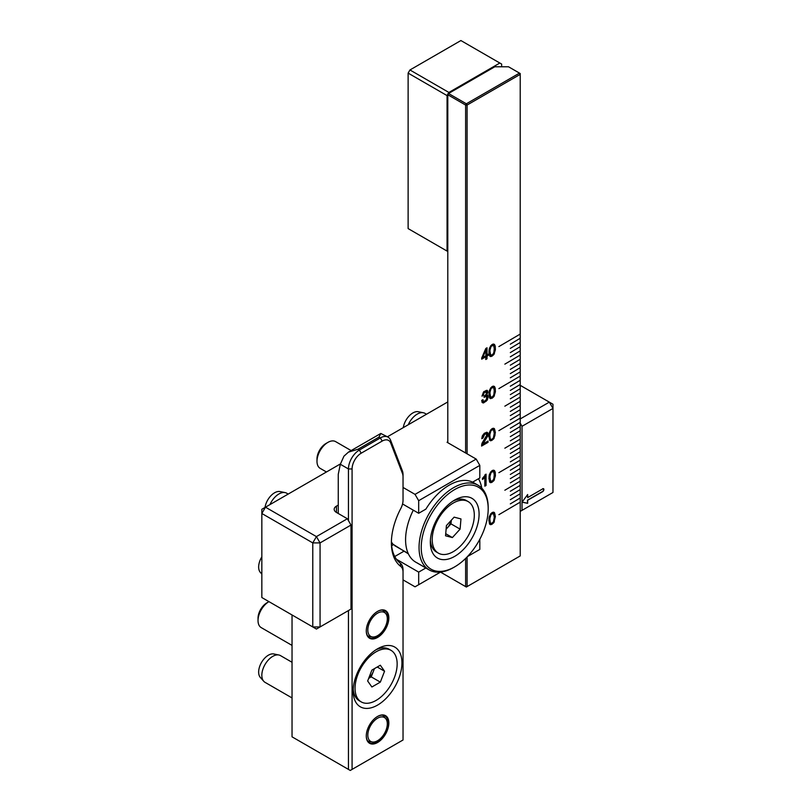 <?xml version="1.0" encoding="UTF-8"?>
<svg xmlns="http://www.w3.org/2000/svg" width="811" height="811" viewBox="0 0 811 811"><rect width="100%" height="100%" fill="white"/><g stroke="black" fill="none" stroke-linecap="round" stroke-linejoin="round"><path stroke-width="1.22" d="M527.485 494.781L527.657 497.579L527.657 494.538L522.071 502.161L527.657 503.337L527.657 500.265L542.954 491.476C544.201 489.844 544.201 488.932 542.954 488.749L543.644 488.688M522.122 502.1L527.485 503.236L527.485 500.164L542.772 491.365C544.019 489.743 544.019 488.83 542.772 488.648M402.55 503.966L418.679 513.282L425.876 509.126A48.893 28.223 120 0 1 472.62 482.139L479.818 477.983L479.818 465.382L418.679 500.681L415.039 494.375L403.037 487.441M418.679 513.282L418.679 500.681M351.001 609.091L351.001 525.052L320.061 542.904L320.061 626.944L351.001 609.091M312.782 626.944L312.782 542.904L261.841 513.495L261.841 597.535L316.422 629.052L320.061 626.944L312.782 626.944M527.657 497.579L542.954 488.749M520.216 511.396L552.97 492.48L552.97 408.44L522.031 426.302L520.216 423.149M522.031 510.342L522.031 426.302M447.794 441.853L447.064 442.269L476.179 459.077L479.818 465.382M467.521 556.518L479.818 549.422L479.818 539.274M403.037 579.885L415.039 586.819L418.679 584.721L418.679 572.11L425.836 567.984M418.679 584.721L440.596 572.069M396.467 559.286L418.679 572.11M338.258 505.091L336.443 506.135L336.443 512.44L347.361 518.746L351.001 525.052M415.039 494.375L476.179 459.077M520.216 418.942L549.331 402.134L520.216 385.326M447.794 401.932L387.435 436.774M340.397 463.933L265.481 507.189L316.422 536.608L347.361 518.746M336.443 512.44A7.715 4.46 180 0 1 334.183 509.288A7.715 4.46 180 0 1 336.443 506.135M425.876 567.953L416.783 562.702M552.97 408.44L552.97 404.243L549.331 402.134L552.97 408.44M261.841 509.288L261.841 513.495L265.481 507.189L261.841 509.288M316.422 536.608L312.782 542.904L320.061 542.904L316.422 536.608M454.707 489.54A47.352 27.341 120 0 0 421.233 547.526A47.352 27.341 120 0 0 454.707 566.859L453.623 567.487A48.893 28.223 -60 0 1 429.171 569.91A48.893 28.223 -60 0 1 421.679 530.739A48.893 28.223 -60 0 1 453.623 487.654A48.893 28.223 -60 0 1 478.064 485.231A48.893 28.223 -60 0 1 488.192 507.615L488.192 508.872A47.352 27.341 120 0 0 454.707 489.54M454.707 500.042L454.707 500.042A34.478 19.91 120 0 0 430.327 542.275A34.478 19.91 120 0 0 454.707 556.356A34.478 19.91 120 0 0 479.088 514.123A34.478 19.91 120 0 0 454.707 500.042M413.296 510.17A48.893 28.223 120 0 0 415.708 562.135L429.171 569.91M453.623 567.487L454.707 566.859A47.352 27.341 120 0 0 488.192 508.872M481.764 488.141A51.468 29.713 120 0 0 478.48 478.764M391.399 541.92A51.468 29.713 120 0 0 393.031 544.272L408.369 553.852M366.278 735.78A15.439 8.911 120 0 0 369.481 742.643A15.439 8.911 120 0 0 377.196 741.872A15.439 8.911 120 0 0 388.114 722.966A15.439 8.911 120 0 0 384.921 715.9A15.439 8.911 120 0 0 377.379 716.559M388.844 722.966A15.956 9.215 -60 0 1 377.561 742.511A15.956 9.215 -60 0 1 366.278 735.993A15.956 9.215 -60 0 1 377.561 716.458A15.956 9.215 -60 0 1 388.844 722.966M377.561 637.456A15.956 9.215 -60 0 1 366.278 630.938A15.956 9.215 -60 0 1 377.561 611.403L377.561 611.403A15.956 9.215 -60 0 1 388.844 617.911A15.956 9.215 -60 0 1 377.561 637.456M366.278 630.725A15.439 8.911 120 0 0 369.481 637.588A15.439 8.911 120 0 0 377.196 636.828A15.439 8.911 120 0 0 387.283 623.223A15.439 8.911 120 0 0 384.921 610.845A15.439 8.911 120 0 0 377.379 611.504M353.18 691.033A34.478 19.91 120 0 0 377.561 705.104A34.478 19.91 120 0 0 401.942 662.881A34.478 19.91 120 0 0 377.561 648.8A34.478 19.91 120 0 0 353.18 691.033M352.086 769.396L403.037 739.987L403.037 572.079A12.864 7.431 120 0 0 400.796 566.463A54.033 31.203 -60 0 1 391.389 542.904A54.033 31.203 -60 0 1 400.796 508.487A12.864 7.431 120 0 0 403.037 500.296L403.037 476.827A12.864 7.431 120 0 0 402.489 473.553L390.73 443.049A12.864 7.431 120 0 0 382.184 441.072L361.189 453.197A12.864 7.431 120 0 0 352.086 468.951L352.086 769.396L350.271 770.45L292.041 736.834L292.041 614.971M338.258 513.495L338.258 474.313L340.326 464.267L343.945 456.177L348.436 452.143L357.986 449.243L359.364 450.044L380.359 437.92A15.439 8.911 -60 0 1 388.084 437.149A15.439 8.911 -60 0 1 390.618 440.292L402.378 470.796A15.439 8.911 -60 0 1 403.037 474.729L403.037 476.827M348.446 769.396L348.446 610.561M348.446 520.632L348.446 468.951A15.439 8.911 -60 0 1 359.364 450.044L361.189 453.197M391.399 541.839A51.468 29.713 120 0 0 400.35 563.25A15.439 8.911 -60 0 1 403.037 569.981L403.037 572.079M388.084 437.149L380.815 433.459L378.98 437.119L380.359 437.92L382.184 441.072M467.085 453.825L467.085 105.055L520.216 74.379L520.216 555.93L467.085 586.606L467.085 556.975M498.877 514.681L520.074 502.232L498.877 514.681M510.322 499.688L520.074 493.848L510.322 499.688M510.322 495.48L520.074 489.641L510.322 495.48M510.322 491.273L520.074 485.434L510.322 491.273M504.847 490.229L520.074 481.227L504.847 490.229M510.322 503.895L520.074 498.055L510.322 503.895M510.322 478.652L520.074 472.823L510.322 478.652M510.322 474.455L520.074 468.616L510.322 474.455M510.322 470.248L520.074 464.409L510.322 470.248M498.877 472.681L520.074 460.232L498.877 472.681M510.322 482.859L520.074 477.02L510.322 482.859M510.322 457.657L520.074 451.818L510.322 457.657M510.322 453.45L520.074 447.611L510.322 453.45M510.322 449.243L520.074 443.404L510.322 449.243M504.847 448.199L520.074 439.197L504.847 448.199M510.322 461.864L520.074 456.025L510.322 461.864M498.877 430.651L520.074 418.202L498.877 430.651M510.322 440.839L520.074 435L510.322 440.839M510.322 436.632L520.074 430.793L510.322 436.632M510.322 432.425L520.074 426.586L510.322 432.425M510.322 428.249L520.074 422.409L510.322 428.249M510.322 407.223L520.074 401.384L510.322 407.223M504.847 406.179L520.074 397.177L504.847 406.179M510.322 419.834L520.074 413.995L510.322 419.834M510.322 415.627L520.074 409.788L510.322 415.627M510.322 411.42L520.074 405.581L510.322 411.42M510.322 386.218L520.074 380.379L510.322 386.218M498.877 388.621L520.074 376.172L498.877 388.621M510.322 398.809L520.074 392.97L510.322 398.809M510.322 394.633L520.074 388.793L510.322 394.633M510.322 390.426L520.074 384.586L510.322 390.426M510.322 369.4L520.074 363.561L510.322 369.4M510.322 365.193L520.074 359.354L510.322 365.193M504.847 364.149L520.074 355.147L504.847 364.149M510.322 377.804L520.074 371.965L510.322 377.804M510.322 373.607L520.074 367.768L510.322 373.607M510.322 348.395L520.074 342.556L510.322 348.395M510.322 344.188L520.074 338.349L510.322 344.188M498.877 346.591L520.074 334.152L498.877 346.591M510.322 356.81L520.074 350.97L510.322 356.81M510.322 352.603L520.074 346.763L510.322 352.603M488.84 520.317L490.128 524.514L491.73 524.443L493.828 522.659L495.399 516.546L494.102 512.349L492.115 512.623L490.402 514.215L488.84 520.317M484.826 486.174L486.063 485.454L486.063 474.141L482.474 478.368L482.474 479.463L484.826 477.608L484.826 486.174M488.901 478.318L490.189 482.515L491.78 482.444L493.879 480.649L495.399 475.875L495.247 472.215L494.406 470.512L492.551 470.431L490.452 472.215L488.901 478.318M481.592 446.06L488.04 442.35L488.04 441.052L482.869 444.043L487.898 435.781L488.04 433.672L487.259 432.395L484.339 433.236L482.322 435.892L481.785 438.68L483.032 437.96L484.562 434.392L486.093 433.784L486.823 435.122L482.15 443.009L481.592 446.06M488.81 436.399L490.097 440.606L491.689 440.525L493.787 438.741L495.359 432.628L494.061 428.431L492.074 428.705L490.361 430.296L488.81 436.399M481.693 400.401L482.18 402.469L483.599 402.905L487.279 400.087L488.151 397.055L487.715 395.413L486.722 395.058L487.857 392.118L487.076 390.334L483.792 391.642L481.967 396.123L483.174 395.433L484.228 392.565L486.367 391.936L486.134 394.481L484.086 396.092L484.106 397.36L485.688 396.538L486.742 396.924L486.367 399.701L484.076 401.435L483.275 401.121L482.961 399.671L481.693 400.401L482.788 399.985L483.113 401.323L484.005 401.678L486.742 399.286L486.732 396.467L484.279 397.025L486.488 394.136L486.519 391.723L484.167 392.402L482.17 395.798L483.376 392.342L486.103 390.476L487.634 391.612L486.367 395.332L487.867 396.234L487.512 399.316L486.195 401.222L483.66 402.672L482.332 402.266L481.876 400.502M488.901 394.268L490.189 398.475L492.165 398.201L493.879 396.609L495.399 391.835L495.247 388.175L494.406 386.472L492.551 386.381L490.452 388.165L488.901 394.268M485.779 359.496L487.026 358.776L487.026 356.09L488.273 355.36L488.273 354.083L487.026 354.812L487.026 347.787L485.799 348.497L481.724 357.996L481.724 359.151L485.779 356.799L485.779 359.496M488.901 352.197L490.189 356.394L491.78 356.323L493.879 354.529L495.399 349.754L495.247 346.094L494.406 344.391L492.551 344.3L490.452 346.094L488.901 352.197M447.794 442.684L447.794 94.755L448.524 93.498L466.355 103.788L465.626 105.055L467.085 105.055L466.355 103.788L519.486 73.112L520.216 74.379L520.216 73.537L508.507 66.776L494.801 66.776L447.794 93.914L447.794 94.755L465.626 105.055L465.626 452.984M440.515 572.11L466.355 587.032L467.085 586.606L465.626 586.606L465.626 558.444M494.568 512.755L493.635 512.217M494.345 521.777L492.48 523.805L490.513 524.393L489.469 523.318L488.851 520.115M490.706 524.676L489.621 524.048M490.402 524.626L489.834 524.301M486.063 485.454L484.826 485.748M494.629 470.745L493.696 470.208M494.406 479.777L492.53 481.795L490.564 482.393L489.53 481.318L488.901 478.115M490.756 482.677L489.682 482.048M490.462 482.626L489.895 482.302M488.04 442.35L481.582 445.644M486.347 433.875L485.819 433.561M483.032 437.96L481.987 438.356L483.265 434.534L485.677 432.668L487.472 432.892L487.725 435.801L482.646 444.377L487.857 441.366L487.857 442.238M487.624 432.689L486.965 432.304M494.538 428.837L493.605 428.299M494.061 438.315L492.074 440.12L490.219 440.373L488.81 436.196M490.665 440.758L489.58 440.13M490.371 440.708L489.803 440.383M483.488 401.323L482.961 401.029M487.421 390.588L486.904 390.284M487.664 390.973L486.955 390.567M486.722 395.058L487.33 395.433M487.715 395.413L487.127 395.079M487.908 395.707L486.772 395.058M483.042 402.925L482.15 402.408M494.629 386.705L493.696 386.168M494.406 395.727L492.53 397.755L490.564 398.353L489.53 397.278L488.901 394.065M490.756 398.627L489.682 397.998M490.462 398.576L489.895 398.252M488.273 355.36L487.026 356.09M487.026 358.776L485.779 359.08M494.629 344.624L493.696 344.087M494.406 353.657L492.53 355.674L490.564 356.272L489.53 355.198L488.901 351.994M490.756 356.546L489.682 355.928M490.462 356.505L489.895 356.181M489.489 523.825L490.026 524.139M489.509 523.865L490.26 524.291M493.331 512.207L494.761 513.545L495.166 515.401L494.203 521.726M493.26 512.207L493.97 512.572M493.098 512.238L493.717 512.471M492.865 512.288L493.443 512.43M492.601 512.39L493.139 512.44M492.287 512.542L492.824 512.522M491.942 512.734L492.48 512.643M491.588 512.978L492.115 512.836M489.337 516.516L489.814 515.593M489.074 517.611L489.469 516.597M488.911 518.807L489.226 517.692M489.023 520.216L489.074 518.898M485.698 474.354L485.88 485.353M484.937 474.82L485.88 474.455M483.589 477.628L484.147 477.324M483.092 477.993L483.741 477.72M482.535 478.338L483.265 478.084M482.474 479.037L482.657 478.47M485.008 485.86L485.008 477.162L482.657 479.139M489.55 481.825L490.087 482.129M489.57 481.866L490.31 482.292M493.392 470.208L494.822 471.546L495.217 473.401L494.264 479.727M493.311 470.208L494.031 470.573M493.159 470.238L493.777 470.471M492.926 470.289L493.493 470.431M492.652 470.39L493.2 470.441M492.338 470.532L492.875 470.512M491.993 470.735L492.53 470.644M491.648 470.978L492.165 470.836M489.388 474.516L489.874 473.594M489.134 475.611L489.53 474.587M488.972 476.807L489.276 475.692M489.084 478.206L489.134 476.898M486.519 432.263L487.137 432.618M486.184 433.55L486.712 433.844L485.465 433.662L483.741 435.02L482.859 437.849M485.85 433.55L486.712 433.844M486.712 435.933L487.005 435.02M486.306 436.967L486.874 436.024M484.816 439.025L486.438 437.048M483.954 440.12L484.948 439.096M483.376 440.9L484.086 440.201M482.89 441.64L483.508 440.981M482.484 442.319L483.021 441.711M482.17 442.958L482.616 442.4M481.927 443.576L482.302 443.039M481.754 444.175L482.058 443.647M481.643 444.763L481.896 444.256M489.459 439.907L489.996 440.221M489.479 439.947L490.219 440.373M493.291 428.289L494.73 429.637L495.126 431.482L494.984 435.254L493.94 438.234M493.22 428.289L493.94 428.654M493.068 428.32L493.676 428.553M492.835 428.37L493.402 428.512M492.561 428.472L493.108 428.532M492.247 428.624L492.784 428.603M491.902 428.816L492.439 428.735M491.557 429.06L492.074 428.918M489.297 432.598L489.783 431.675M489.043 433.692L489.428 432.679M488.881 434.889L489.185 433.773M488.992 436.298L489.033 434.98M481.998 402.144L482.697 402.55M485.819 391.48L486.671 391.977M486.073 396.255L486.914 396.741M482.991 401.09L484.005 401.678M489.55 397.785L490.087 398.089M489.57 397.816L490.31 398.252M493.392 386.158L494.822 387.506L495.217 389.351L494.264 395.677M493.311 386.158L494.031 386.533M493.159 386.188L493.777 386.431M492.926 386.239L493.493 386.381M492.652 386.34L493.2 386.401M492.338 386.492L492.875 386.472M491.993 386.685L492.53 386.604M491.648 386.928L492.165 386.786M489.388 390.466L489.874 389.544M489.134 391.561L489.53 390.547M488.972 392.767L489.276 391.652M489.084 394.166L489.134 392.859M486.843 355.978L486.843 358.675M487.908 354.295L488.09 355.259M486.661 348L486.843 355.127L488.09 354.397M485.769 348.568L486.843 348.101M481.775 357.884L485.901 348.649M481.724 358.726L481.906 357.955M485.961 359.182L485.961 356.485L481.906 358.827M489.55 355.705L490.087 356.009M489.57 355.745L490.31 356.171M493.392 344.087L494.822 345.425L495.217 347.28L494.264 353.606M493.311 344.087L494.031 344.452M493.159 344.107L493.777 344.351M492.926 344.168L493.493 344.31M492.652 344.269L493.2 344.32M492.338 344.411L492.875 344.391M491.993 344.614L492.53 344.523M491.648 344.857L492.165 344.716M489.388 348.395L489.874 347.473M489.134 349.49L489.53 348.466M488.972 350.687L489.276 349.571M489.084 352.086L489.134 350.778M489.793 518.635L490.32 523.125L491.567 523.612L493.189 522.436L494.446 518.219L493.595 513.363L491.071 514.417L489.793 518.635M489.854 476.635L490.706 481.491L493.24 480.436L494.507 476.219L493.656 471.363L491.121 472.418L489.854 476.635M489.763 434.716L490.28 439.207L491.527 439.694L493.149 438.518L494.406 434.311L493.564 429.445L491.03 430.509L489.763 434.716M489.854 392.585L490.706 397.441L493.24 396.386L494.507 392.179L493.656 387.313L491.121 388.378L489.854 392.585M482.383 357.915L486.144 355.735L486.144 349.095L482.383 357.915M489.854 350.514L490.706 355.37L493.24 354.306L494.507 350.099L493.656 345.243L491.121 346.297L489.854 350.514M493.929 513.728L493.037 513.211M493.595 521.787L491.608 523.379L490.239 522.953M491.071 523.653L490.503 523.328M493.98 471.718L493.098 471.211M491.121 481.653L490.564 481.328M493.889 429.81L493.007 429.293M493.564 437.879L491.578 439.461L490.209 439.035M491.03 439.734L490.473 439.41M493.98 387.678L493.098 387.161M491.121 397.603L490.564 397.278M486.144 355.735L482.586 357.428M493.98 345.598L493.098 345.091M491.121 355.532L490.564 355.208M489.763 519.577L489.814 518.452M489.976 518.543L489.925 517.438M490.077 517.519L490.108 516.536M490.25 516.617L490.351 515.745M490.483 515.816L490.655 515.056M490.787 515.127L491.04 514.468M491.162 514.549L491.476 513.992M493.463 513.586L494.294 517.165L493.463 521.726M490.787 523.267L490.148 522.74M490.483 522.933L489.996 522.264M490.25 522.406L489.864 521.574M490.077 521.686L489.783 520.672M489.976 520.784L489.945 519.679M489.824 477.578L489.864 476.452M490.037 476.544L489.986 475.439M490.138 475.52L490.158 474.536M490.3 474.617L490.402 473.746M490.533 473.817L490.716 473.056M490.848 473.127L491.091 472.468M491.223 472.549L491.527 471.992M493.514 471.576L494.325 474.06L493.818 479.037L492.186 481.146L490.3 480.953M490.848 481.268L490.199 480.741M490.533 480.933L490.057 480.264M490.3 480.406L489.925 479.565M490.138 479.686L489.844 478.672M490.037 478.784L489.996 477.679M489.732 435.659L489.773 434.534M489.935 434.625L489.895 433.52M490.037 433.601L490.067 432.618M490.209 432.699L490.31 431.827M490.442 431.898L490.625 431.138M490.746 431.209L491 430.56M491.131 430.631L491.436 430.073M493.423 429.668L494.264 433.246L493.423 437.808M490.746 439.349L490.108 438.822M490.442 439.015L489.966 438.345M490.209 438.487L489.834 437.656M490.037 437.778L489.753 436.754M489.935 436.865L489.905 435.76M489.824 393.538L489.864 392.402M490.037 392.504L489.986 391.389M490.138 391.48L490.158 390.486M490.3 390.567L490.402 389.696M490.533 389.767L490.716 389.006M490.848 389.087L491.091 388.428M491.223 388.499L491.527 387.942M493.514 387.536L494.325 390.02L493.818 394.998L492.186 397.106L490.3 396.903M490.848 397.218L490.199 396.691M490.533 396.883L490.057 396.214M490.3 396.356L489.925 395.525M490.138 395.646L489.844 394.622M490.037 394.734L489.996 393.639M485.83 349.825L485.961 355.634M482.717 357.509L485.961 349.896M489.824 351.457L489.864 350.332M490.037 350.423L489.986 349.318M490.138 349.399L490.158 348.416M490.3 348.497L490.402 347.625M490.533 347.696L490.716 346.936M490.848 347.007L491.091 346.348M491.223 346.429L491.527 345.871M493.514 345.456L494.325 347.939L493.818 352.917L492.186 355.025L490.3 354.833M490.848 355.147L490.199 354.62M490.533 354.812L490.057 354.143M490.3 354.285L489.925 353.444M490.138 353.566L489.844 352.552M490.037 352.663L489.996 351.558M447.794 94.34L447.064 95.597L447.064 251.075L408.126 228.59L408.126 73.112L409.95 69.969L448.888 92.444L448.159 93.701M501.654 66.776L501.654 64.079L460.901 40.55L409.95 69.969M499.84 63.035L448.888 92.444M447.064 251.075L447.794 251.491M447.064 95.597L408.126 73.112M368.823 677.996A10.34 5.971 120 0 0 373.344 671.427A10.34 5.971 120 0 0 374.104 668.822M266.931 602.806L268.948 601.64L266.931 602.806A12.581 7.269 120 0 0 258.03 618.225L258.03 620.547A15.439 8.911 120 0 0 261.233 627.623L292.041 645.404M268.948 601.64A15.439 8.911 120 0 0 258.03 620.547M353.241 689.005A29.774 17.193 120 0 0 359.344 700.816L361.219 701.9A29.774 17.193 120 0 0 376.101 700.42A29.774 17.193 120 0 0 395.555 674.184A29.774 17.193 120 0 0 390.993 650.331A29.774 17.193 120 0 0 376.101 651.801A29.774 17.193 120 0 0 356.658 678.037A29.774 17.193 120 0 0 361.219 701.9M380.329 665.233L384.556 671.234L380.329 682.122L371.884 686.998L367.657 680.987L371.884 670.109L380.329 665.233M390.993 650.331L389.118 649.246A29.774 17.193 120 0 0 375.838 649.864M377.237 667.017L384.556 671.234M374.429 668.639L371.235 676.871L380.329 682.122M371.235 676.871L368.691 678.341M451.311 520.236L450.997 523.876L447.145 528.093A10.34 5.971 120 0 0 451.19 520.368M351.153 450.581L335.622 441.62A15.439 8.911 120 0 0 327.908 442.38L325.89 443.546A12.581 7.269 120 0 0 322.251 446.547A12.581 7.269 120 0 0 316.989 458.965L316.989 461.297A15.439 8.911 120 0 0 320.183 468.363L326.458 471.982M327.908 442.38A15.439 8.911 120 0 0 323.447 446.06A15.439 8.911 120 0 0 316.989 461.297M430.388 540.248A29.774 17.193 120 0 0 436.49 552.058L438.366 553.143A29.774 17.193 120 0 0 461.854 544.587A29.774 17.193 120 0 0 468.14 501.573A29.774 17.193 120 0 0 444.651 510.139A29.774 17.193 120 0 0 438.366 553.143M454.119 517.154L460.962 518.928L460.101 529.127L452.386 537.561L445.543 535.797L446.415 525.589L454.119 517.154M468.14 501.573L466.264 500.499A29.774 17.193 120 0 0 452.984 501.117M450.997 523.876L460.101 529.127M446.111 529.117A10.34 5.971 120 0 0 447.145 528.093L446.101 529.228M445.726 533.709L452.386 537.561M377.561 613.177A13.787 7.958 -60 0 1 385.63 613.461A13.787 7.958 -60 0 1 386.168 624.734A13.787 7.958 -60 0 1 377.561 635.682A13.787 7.958 -60 0 1 372.097 636.899A13.787 7.958 -60 0 1 368.245 626.508A13.787 7.958 -60 0 1 377.561 613.177M261.841 574.087L260.311 572.363A13.787 7.958 -60 0 1 261.841 556.843M292.041 697.936L265.035 682.345A15.439 8.911 -60 0 1 263.717 681.25L260.311 677.418A13.787 7.958 -60 0 1 259.784 666.145A13.787 7.958 -60 0 1 268.39 655.197A13.787 7.958 -60 0 1 273.854 653.97L278.872 654.994A15.439 8.911 -60 0 1 280.474 655.602L292.041 662.283M263.717 681.25A15.439 8.911 -60 0 1 263.109 668.629A15.439 8.911 -60 0 1 272.76 656.363A15.439 8.911 -60 0 1 278.872 654.994M377.561 718.222A13.787 7.958 -60 0 1 385.63 718.516A13.787 7.958 -60 0 1 386.168 729.788A13.787 7.958 -60 0 1 377.561 740.737A13.787 7.958 -60 0 1 372.097 741.953A13.787 7.958 -60 0 1 368.245 731.563A13.787 7.958 -60 0 1 377.561 718.222M403.29 427.63A13.787 7.958 -60 0 1 418.324 411.724L423.342 412.748A15.439 8.911 -60 0 1 424.944 413.346L426.485 414.239M408.237 424.771A15.439 8.911 -60 0 1 423.342 412.748M265.004 507.463A13.787 7.958 -60 0 1 278.619 491.466A13.787 7.958 -60 0 1 280.038 491.567L285.056 492.591A15.439 8.911 -60 0 1 286.658 493.189L288.199 494.071M269.951 504.604A15.439 8.911 -60 0 1 283.475 492.48A15.439 8.911 -60 0 1 285.056 492.591M403.868 551.257L394.754 556.508M391.652 545.702L393.477 544.647M408.176 553.437L394.805 545.712M378.98 437.119L357.986 449.243M352.086 468.951L348.446 468.951L340.326 464.267M402.489 473.553L402.378 470.796M390.73 443.049L390.618 440.292M400.35 563.25L400.796 566.463M472.671 482.119L478.064 485.231M380.775 433.479L348.598 452.051M385.63 613.461L382.711 610.156M372.097 636.899L367.768 636.017M385.63 718.516L382.711 715.211M372.097 741.953L367.768 741.072"/></g></svg>
